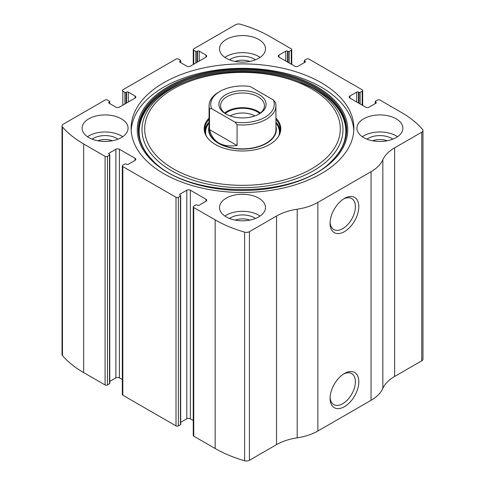 <?xml version="1.0" encoding="UTF-8"?>
<svg xmlns="http://www.w3.org/2000/svg" width="485" height="485" viewBox="0 0 485 485"><rect width="100%" height="100%" fill="white"/><g stroke="black" fill="none" stroke-linecap="round" stroke-linejoin="round"><path stroke-width="0.73" d="M278.996 55.084L278.996 57.133A2.51 1.449 0 0 1 278.263 56.108A2.51 1.449 0 0 1 278.996 55.084L285.792 51.161A1.255 0.721 0 0 1 287.563 51.161L288.011 51.416A0.837 0.485 0 0 0 289.193 51.416L291.261 50.222A1.673 0.964 0 0 0 291.746 49.537A1.673 0.964 0 0 0 291.261 48.858L269.836 36.484A112.835 65.148 0 0 0 240.396 24.25A4.177 2.413 0 0 0 235.577 24.705L193.739 48.858A1.673 0.964 0 0 0 193.254 49.537A1.673 0.964 0 0 0 193.739 50.222L193.739 64.208M349.915 96.03L349.915 98.079A2.51 1.449 0 0 1 349.182 97.055A2.51 1.449 0 0 1 349.915 96.03L356.711 92.108A1.255 0.721 0 0 1 358.488 92.108L358.93 92.362A0.837 0.485 0 0 0 360.112 92.362L362.18 91.168A1.673 0.964 0 0 0 362.671 90.483A1.673 0.964 0 0 0 362.18 89.804L308.987 59.091A1.673 0.964 0 0 0 306.623 59.091L304.556 60.285A0.837 0.485 0 0 0 304.313 60.625A0.837 0.485 0 0 0 304.556 60.971L304.556 62.504M109.076 102.171L109.076 103.196A1.255 0.721 0 0 1 108.713 102.681A1.255 0.721 0 0 1 109.076 102.171L109.519 101.917A0.837 0.485 0 0 0 109.768 101.571A0.837 0.485 0 0 0 109.519 101.232L107.452 100.037A1.673 0.964 0 0 0 105.087 100.037L63.256 124.19A4.177 2.413 0 0 0 62.031 125.9A4.177 2.413 0 0 0 62.468 126.973A112.835 65.148 0 0 0 83.662 143.972L105.087 156.34A1.673 0.964 0 0 0 107.452 156.34L107.452 384.963L109.519 383.768A0.837 0.485 0 0 0 109.768 383.429L109.768 154.806A0.837 0.485 0 0 0 109.519 154.46L109.076 154.206A1.255 0.721 0 0 1 108.713 153.696A1.255 0.721 0 0 1 109.076 153.181L109.076 154.206M180.002 61.225L180.002 62.25A1.255 0.721 0 0 1 179.632 61.734A1.255 0.721 0 0 1 180.002 61.225L180.444 60.971A0.837 0.485 0 0 0 180.687 60.625A0.837 0.485 0 0 0 180.444 60.285L178.377 59.091A1.673 0.964 0 0 0 176.013 59.091L122.82 89.804A1.673 0.964 0 0 0 122.329 90.483A1.673 0.964 0 0 0 122.82 91.168L122.82 105.154M206.004 201.293A2.51 1.449 0 0 0 206.737 200.275A2.51 1.449 0 0 0 206.004 199.25L206.004 201.293L199.208 205.222A1.255 0.721 0 0 1 197.437 205.222L196.989 204.967A0.837 0.485 0 0 0 195.807 204.967L193.739 206.155A1.673 0.964 0 0 0 193.254 206.84L193.254 435.463A1.673 0.964 0 0 0 193.739 436.142L215.164 448.516A112.835 65.148 0 0 0 244.604 460.75A4.177 2.413 0 0 0 249.423 460.295L276.535 444.642A45.135 26.057 0 0 1 297.196 437.834A45.135 26.057 0 0 0 317.857 431.026L371.049 400.319A45.135 26.057 0 0 0 382.841 388.388A45.135 26.057 0 0 1 394.632 376.463L421.744 360.81A4.177 2.413 0 0 0 422.968 359.1L422.968 130.483A4.177 2.413 0 0 0 422.532 129.404A112.835 65.148 0 0 0 401.337 112.411L379.913 100.037A1.673 0.964 0 0 0 377.548 100.037L375.481 101.232A0.837 0.485 0 0 0 375.232 101.571A0.837 0.485 0 0 0 375.481 101.917L375.481 103.45M193.254 206.84A1.673 0.964 0 0 0 193.739 207.525L215.164 219.893A112.835 65.148 0 0 0 244.604 232.127A4.177 2.413 0 0 0 249.423 231.678L276.535 216.025L276.535 444.642M135.085 160.347A2.51 1.449 0 0 0 135.818 159.329A2.51 1.449 0 0 0 135.085 158.304L135.085 160.347L128.289 164.276A1.255 0.721 0 0 1 126.512 164.276L126.07 164.015A0.837 0.485 0 0 0 124.887 164.015L122.82 165.209A1.673 0.964 0 0 0 122.329 165.894L122.329 394.517A1.673 0.964 0 0 0 122.82 395.196L176.013 425.909A1.673 0.964 0 0 0 178.377 425.909L180.444 424.714A0.837 0.485 0 0 0 180.687 424.375L180.687 195.752A0.837 0.485 0 0 0 180.444 195.413L180.002 195.152A1.255 0.721 0 0 1 179.632 194.643A1.255 0.721 0 0 1 180.002 194.127L180.002 195.152M122.329 165.894A1.673 0.964 0 0 0 122.82 166.579L176.013 197.286A1.673 0.964 0 0 0 178.377 197.286L178.377 425.909M62.031 125.9L62.031 354.517A4.177 2.413 0 0 0 62.468 355.596A112.835 65.148 0 0 0 83.662 372.589L105.087 384.963A1.673 0.964 0 0 0 107.452 384.963M422.968 130.483A4.177 2.413 0 0 1 421.744 132.187L394.632 147.84A45.135 26.057 0 0 0 382.841 159.765A45.135 26.057 0 0 1 371.049 171.696L317.857 202.403A45.135 26.057 0 0 1 297.196 209.211A45.135 26.057 0 0 0 276.535 216.025M344.453 406.679A20.328 11.737 -60 0 1 330.079 398.379A20.328 11.737 -60 0 1 344.453 373.48A20.328 11.737 -60 0 1 358.821 381.78A20.328 11.737 -60 0 1 344.453 406.679M344.453 231.63A20.328 11.737 -60 0 1 330.079 223.33A20.328 11.737 -60 0 1 344.453 198.432A20.328 11.737 -60 0 1 358.821 206.731A20.328 11.737 -60 0 1 344.453 231.63M163.748 173.654A111.374 64.299 0 0 0 285.119 187.598A111.374 64.299 0 0 0 353.874 128.192A111.374 64.299 0 0 0 321.252 82.723A111.374 64.299 0 0 0 199.881 68.785A111.374 64.299 0 0 0 131.126 128.192A111.374 64.299 0 0 0 163.748 173.654M258.754 39.473A22.983 13.271 180 0 1 265.483 48.858A22.983 13.271 180 0 1 242.5 62.128A22.983 13.271 180 0 1 219.517 48.858A22.983 13.271 180 0 1 233.703 36.593A22.983 13.271 180 0 1 258.754 39.473M396.166 118.807A22.983 13.271 180 0 1 402.896 128.192A22.983 13.271 180 0 1 379.913 141.462A22.983 13.271 180 0 1 356.924 128.192A22.983 13.271 180 0 1 371.116 115.927A22.983 13.271 180 0 1 396.166 118.807M121.341 118.807A22.983 13.271 180 0 1 128.076 128.192A22.983 13.271 180 0 1 105.087 141.462A22.983 13.271 180 0 1 82.104 128.192A22.983 13.271 180 0 1 96.291 115.927A22.983 13.271 180 0 1 121.341 118.807M258.754 198.141A22.983 13.271 180 0 1 265.483 207.525A22.983 13.271 180 0 1 242.5 220.796A22.983 13.271 180 0 1 219.517 207.525A22.983 13.271 180 0 1 233.703 195.261A22.983 13.271 180 0 1 258.754 198.141M349.915 98.079L365.581 107.118A2.51 1.449 0 0 0 369.127 107.118L375.923 103.196A1.255 0.721 0 0 0 376.287 102.681A1.255 0.721 0 0 0 375.923 102.171L375.481 101.917M278.996 57.133L294.656 66.172A2.51 1.449 0 0 0 298.202 66.172L304.998 62.25A1.255 0.721 0 0 0 305.368 61.734A1.255 0.721 0 0 0 304.998 61.225L304.556 60.971M180.002 62.25L186.798 66.172A2.51 1.449 0 0 0 190.344 66.172L206.004 57.133A2.51 1.449 0 0 0 206.737 56.108A2.51 1.449 0 0 0 206.004 55.084L199.208 51.161A1.255 0.721 0 0 0 197.437 51.161L196.989 51.416A0.837 0.485 0 0 1 195.807 51.416L193.739 50.222M109.076 103.196L115.873 107.118A2.51 1.449 0 0 0 119.419 107.118L135.085 98.079A2.51 1.449 0 0 0 135.818 97.055A2.51 1.449 0 0 0 135.085 96.03L128.289 92.108A1.255 0.721 0 0 0 126.512 92.108L126.07 92.362A0.837 0.485 0 0 1 124.887 92.362L122.82 91.168M109.768 154.806A0.837 0.485 0 0 1 109.519 155.145L107.452 156.34M135.085 158.304L119.419 149.259A2.51 1.449 0 0 0 115.873 149.259L109.076 153.181M180.687 195.752A0.837 0.485 0 0 1 180.444 196.092L178.377 197.286M206.004 199.25L190.344 190.205A2.51 1.449 0 0 0 186.798 190.205L180.002 194.127M193.254 420.507L190.344 418.828A2.51 1.449 0 0 0 186.798 418.828L180.687 422.356M122.329 379.561L119.419 377.882A2.51 1.449 0 0 0 115.873 377.882L109.768 381.41M343.562 198.977A17.896 10.337 -60 0 1 351.686 198.541A17.896 10.337 -60 0 1 354.426 212.879A17.896 10.337 -60 0 1 342.731 228.653A17.896 10.337 -60 0 1 333.783 229.538A17.896 10.337 -60 0 1 330.103 222.288M343.562 374.026A17.896 10.337 -60 0 1 351.686 373.589A17.896 10.337 -60 0 1 354.426 387.927A17.896 10.337 -60 0 1 342.731 403.702A17.896 10.337 -60 0 1 333.783 404.587A17.896 10.337 -60 0 1 330.103 397.336M224.894 216.055A22.983 13.271 180 0 1 258.754 215.201A22.983 13.271 180 0 1 260.106 216.055M229.544 218.486A16.714 9.651 180 0 1 254.322 217.759A16.714 9.651 180 0 1 255.456 218.486M235.134 220.093A13.889 8.021 180 0 1 249.866 220.093M87.482 136.721A22.983 13.271 180 0 1 121.341 135.867A22.983 13.271 180 0 1 122.693 136.721M92.132 139.153A16.714 9.651 180 0 1 116.909 138.425A16.714 9.651 180 0 1 118.043 139.153M97.721 140.759A13.889 8.021 180 0 1 112.453 140.759M362.307 136.721A22.983 13.271 180 0 1 396.166 135.867A22.983 13.271 180 0 1 397.518 136.721M366.957 139.153A16.714 9.651 180 0 1 391.734 138.425A16.714 9.651 180 0 1 392.868 139.153M372.547 140.759A13.889 8.021 180 0 1 387.279 140.759M224.894 57.388A22.983 13.271 180 0 1 258.754 56.533A22.983 13.271 180 0 1 260.106 57.388M229.544 59.819A16.714 9.651 180 0 1 254.322 59.091A16.714 9.651 180 0 1 255.456 59.819M235.134 61.425A13.889 8.021 180 0 1 249.866 61.425M131.192 130.404A111.374 64.299 180 0 1 201.663 72.805A111.374 64.299 180 0 1 321.252 87.161A111.374 64.299 180 0 1 353.808 130.404M296.608 80.777A100.498 58.018 180 0 1 313.559 88.646A100.498 58.018 180 0 1 308.242 173.551A100.498 58.018 180 0 1 161.941 164.36A100.498 58.018 180 0 1 188.392 80.777C220.584 68.634 264.416 68.634 296.608 80.777L298.396 81.438A103.82 59.94 180 0 1 315.911 89.561M275.935 118.079A38.303 22.116 180 0 1 277.469 137.898A38.303 22.116 180 0 1 242.5 150.987A38.303 22.116 180 0 1 207.531 137.898A38.303 22.116 180 0 1 209.065 118.079M275.935 119.346A37.824 21.837 180 0 1 280.324 129.556A37.824 21.837 180 0 1 277.244 138.183M207.756 138.183A37.824 21.837 180 0 1 204.676 129.556A37.824 21.837 180 0 1 209.065 119.346M275.935 122.075A37.824 21.837 180 0 1 280.245 130.92M204.755 130.92A37.824 21.837 180 0 1 209.065 122.075M275.935 126.494A33.853 19.546 180 0 1 242.5 149.095A33.853 19.546 180 0 1 209.065 126.494M211.654 108.676L209.508 108.804A33.435 19.303 180 0 1 209.065 105.669L209.065 129.556A33.435 19.303 0 0 0 218.862 143.202A33.435 19.303 0 0 0 255.292 147.385A33.435 19.303 0 0 0 275.935 129.556L275.935 105.669A33.435 19.303 180 0 1 237.074 124.718L234.928 122.111L211.654 108.676A31.761 18.339 180 0 1 220.038 91.338A31.761 18.339 180 0 1 250.072 86.494L273.346 99.934A31.761 18.339 180 0 1 234.928 122.111M259.196 94.666A23.613 13.635 180 0 1 259.196 113.945A23.613 13.635 180 0 1 225.804 113.945A23.613 13.635 180 0 1 225.804 94.666A23.613 13.635 180 0 1 259.196 94.666M209.065 105.669A33.435 19.303 180 0 1 218.856 92.023L220.038 91.338M273.346 99.934L275.492 102.535A33.435 19.303 180 0 1 275.935 105.669M237.074 124.718L237.074 145.53L209.508 129.616C212.842 142.208 222.027 147.513 237.074 145.53M209.508 108.804L209.508 129.616M226.416 114.284A21.94 12.665 180 0 1 220.56 105.669A21.94 12.665 180 0 1 234.103 93.963A21.94 12.665 180 0 1 258.014 96.709A21.94 12.665 180 0 1 264.44 105.669A21.94 12.665 180 0 1 258.584 114.284M224.616 113.005A21.94 12.665 180 0 1 258.014 111.386A21.94 12.665 180 0 1 260.384 113.005M225.27 113.514A20.897 12.064 180 0 1 257.274 111.811A20.897 12.064 180 0 1 259.73 113.514M230.181 115.933A17.502 10.106 180 0 1 254.819 115.933M215.164 219.893L215.164 448.516M193.739 207.525L193.739 436.142M176.013 197.286L176.013 425.909M122.82 166.579L122.82 395.196M62.468 126.973L62.468 355.596M83.662 143.972L83.662 372.589M105.087 156.34L105.087 384.963M244.604 232.127L244.604 460.75M249.423 231.678L249.423 460.295M297.196 209.211L297.196 437.834M317.857 202.403L317.857 431.026M371.049 171.696L371.049 400.319M382.841 159.765L382.841 388.388M394.632 147.84L394.632 376.463M421.744 132.187L421.744 360.81M375.923 102.171L375.923 103.196M356.711 92.108L356.711 102.002M358.488 92.108L358.488 103.026M358.93 92.362L358.93 103.281M360.112 92.362L360.112 103.96M362.18 91.168L362.18 105.154M304.998 61.225L304.998 62.25M285.792 51.161L285.792 61.055M287.563 51.161L287.563 62.08M288.011 51.416L288.011 62.335M289.193 51.416L289.193 63.014M291.261 50.222L291.261 64.208M195.807 51.416L195.807 63.014M196.989 51.416L196.989 62.335M197.437 51.161L197.437 62.08M199.208 51.161L199.208 61.055M206.004 55.084L206.004 57.133M180.444 60.971L180.444 62.504M124.887 92.362L124.887 103.96M126.07 92.362L126.07 103.281M126.512 92.108L126.512 103.026M128.289 92.108L128.289 102.002M135.085 96.03L135.085 98.079M109.519 101.917L109.519 103.45M109.519 155.145L109.519 383.768M115.873 149.259L115.873 377.882M119.419 149.259L119.419 377.882M190.344 190.205L190.344 418.828M186.798 190.205L186.798 418.828M180.444 196.092L180.444 424.714M316.923 86.773A105.245 60.764 180 0 1 269.739 188.429A105.245 60.764 180 0 1 140.838 114.011A105.245 60.764 180 0 1 316.923 86.773M316.141 87.421A104.142 60.128 180 0 1 332.983 159.704L332.983 159.704C297.96 199.535 187.064 199.547 152.017 159.704L152.017 159.704A104.142 60.128 180 0 1 179.335 82.129A104.142 60.128 180 0 1 316.141 87.421M152.254 159.947A103.596 59.813 180 0 1 179.856 82.935A103.596 59.813 180 0 1 315.753 88.282A103.596 59.813 180 0 1 332.746 159.947M311.661 88.943A97.806 56.472 180 0 1 267.817 183.415A97.806 56.472 180 0 1 148.022 114.254A97.806 56.472 180 0 1 311.661 88.943M275.935 122.857A37.206 21.479 180 0 1 279.621 133.733M205.379 133.733A37.206 21.479 180 0 1 209.065 122.857M275.935 123.16A36.902 21.304 180 0 1 279.027 135.224M205.973 135.224A36.902 21.304 180 0 1 209.065 123.16M375.232 101.571L375.232 103.59M362.671 90.483L362.671 105.439M304.313 60.625L304.313 62.644M291.746 49.537L291.746 64.493M193.254 49.537L193.254 64.493M180.687 60.625L180.687 62.644M109.768 101.571L109.768 103.59M298.396 81.438L315.85 89.537C348.327 107.9 355.232 137.843 332.51 160.189L332.983 159.704M188.392 80.777L186.604 81.438C140.929 97.667 125.433 134.139 152.49 160.189"/></g></svg>
